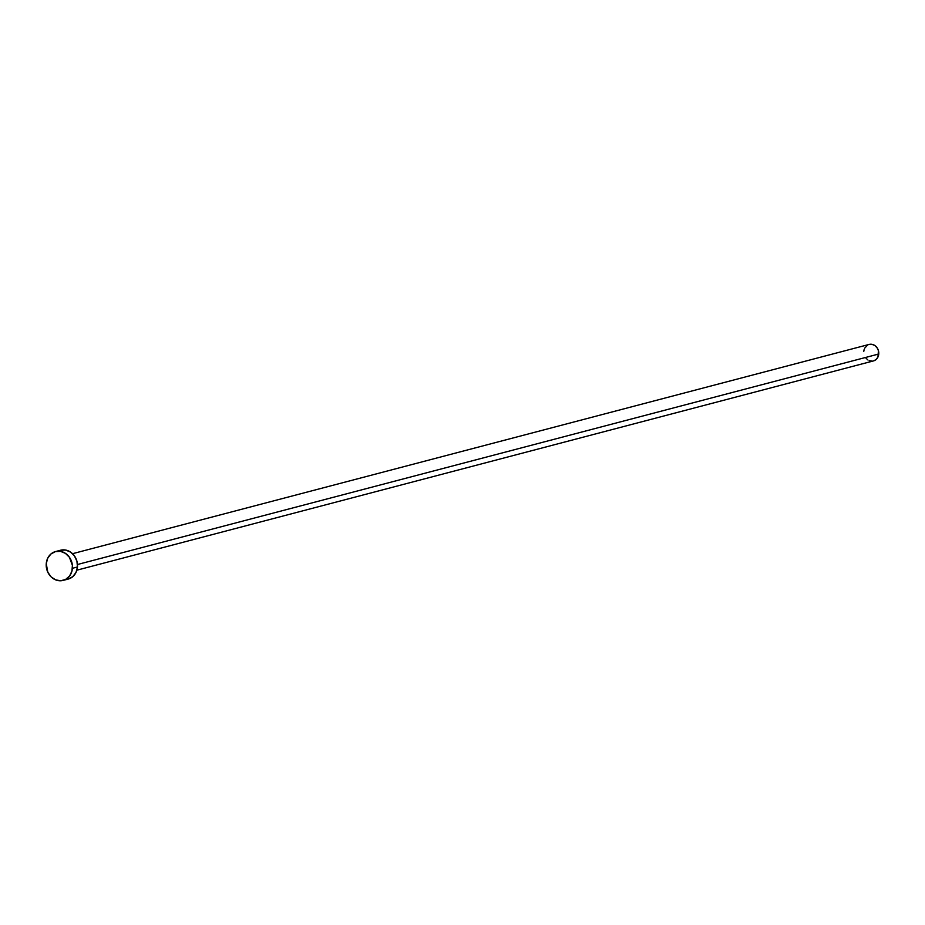 <?xml version="1.0" encoding="UTF-8"?>
<svg xmlns="http://www.w3.org/2000/svg" width="925" height="925" viewBox="0 0 925 925"><rect width="100%" height="100%" fill="white"/><g stroke="black" fill="none" stroke-linecap="round" stroke-linejoin="round"><path stroke-width="1.39" d="M76.868 570.182L873.443 360.923A8.522 7.435 -104.7 0 0 878.75 354.009L77.48 564.504L878.75 354.009A8.522 7.435 -104.7 0 0 869.107 344.435L72.543 553.693M63.131 580.403L68.172 579.085A14.916 13.008 -104.7 0 0 77.469 566.967L72.427 568.297L77.469 566.967A14.916 13.008 -104.7 0 0 60.587 550.225L55.546 551.554A14.916 13.008 75.3 0 1 72.427 568.297A14.916 13.008 75.3 0 1 63.131 580.403A14.916 13.008 75.3 0 1 46.25 563.66A14.916 13.008 75.3 0 1 55.546 551.554M60.46 550.259L65.559 550.04L70.473 552.028L74.463 555.96L76.925 561.197L77.469 566.967L76.023 572.39L72.797 576.633L68.3 579.05M46.25 563.66L47.695 558.249L50.91 554.006L55.419 551.589L60.518 551.358L65.432 553.358L69.421 557.278L72.404 565.395L71.942 571.107L69.56 576.021L65.629 579.42L60.738 580.773L55.627 579.871L51.083 576.853L47.799 572.182L46.25 563.66M869.026 344.458L871.94 344.331L874.749 345.476L877.039 347.708L878.438 350.702L877.929 357.096L876.079 359.524L873.512 360.912M872.067 361.132L869.153 360.623M867.789 359.894L865.511 357.651M863.788 351.361L864.066 349.754M864.621 348.262L867.673 345.002"/></g></svg>
